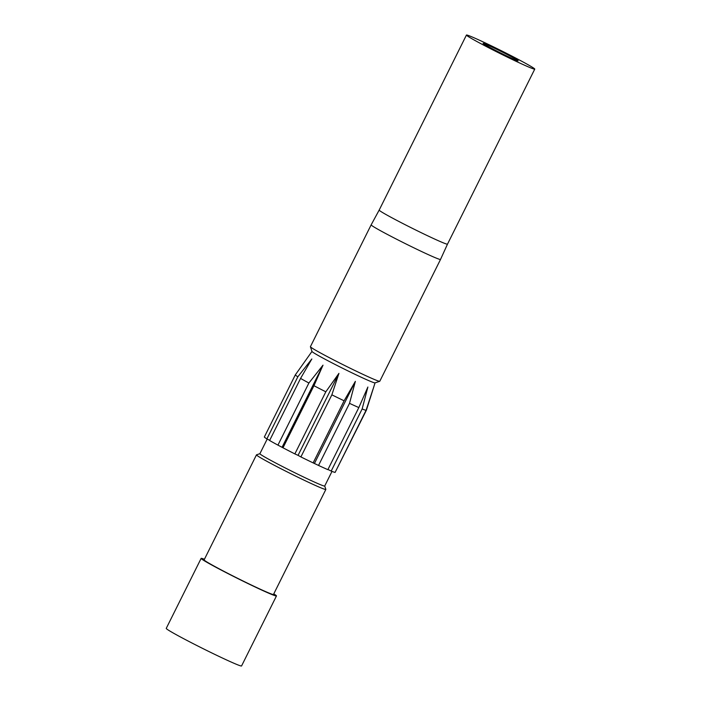 <?xml version="1.0" encoding="UTF-8"?>
<svg xmlns="http://www.w3.org/2000/svg" width="701" height="701" viewBox="0 0 701 701"><rect width="100%" height="100%" fill="white"/><g stroke="black" fill="none" stroke-linecap="round" stroke-linejoin="round"><path stroke-width="1.05" d="M515.253 59.857A19.575 0.789 26.5 0 0 518.118 60.821A19.575 0.789 26.5 0 0 505.877 53.863A19.575 0.789 26.5 0 0 485.951 44.312A19.575 0.789 26.5 0 0 483.085 43.357A19.575 0.789 26.5 0 0 495.511 50.384A19.575 0.789 26.5 0 0 515.253 59.857M434.857 257.53A38.757 1.551 -153.5 0 1 395.583 238.699A38.757 1.551 -153.5 0 1 371.153 224.855A38.757 1.551 -153.5 0 1 371.162 224.846L379.18 210.072A38.169 1.533 -153.5 0 1 379.18 210.072A38.169 1.533 -153.5 0 0 403.233 223.715A38.169 1.533 -153.5 0 0 441.91 242.266A38.169 1.533 -153.5 0 0 447.492 244.141A38.169 1.533 -153.5 0 1 447.492 244.141L440.526 259.431A38.757 1.551 -153.5 0 1 440.526 259.44A38.757 1.551 -153.5 0 1 434.857 257.53M440.526 259.44L379.776 381.274A38.757 1.551 -153.5 0 1 379.723 381.309A38.757 1.551 -153.5 0 1 374.106 379.364A38.757 1.551 -153.5 0 1 335.507 360.875A38.757 1.551 -153.5 0 1 310.412 346.758A38.757 1.551 -153.5 0 1 310.412 346.688L371.153 224.855M529.176 67.235A38.169 1.533 -153.5 0 1 490.498 48.693A38.169 1.533 -153.5 0 1 466.445 35.05A38.169 1.533 -153.5 0 1 472.027 36.925A38.169 1.533 -153.5 0 1 510.705 55.475A38.169 1.533 -153.5 0 1 534.758 69.11A38.169 1.533 -153.5 0 1 529.176 67.235M379.723 381.309L375.009 382.886A35.234 1.411 -153.5 0 1 369.9 381.116A35.234 1.411 -153.5 0 1 334.806 364.31A35.234 1.411 -153.5 0 1 311.998 351.473L310.412 346.758M311.98 351.429L295.305 374.904A39.738 1.595 26.5 0 0 297.846 376.787L311.831 358.982L300.571 378.409A39.738 1.595 26.5 0 0 308.896 383.018L323.003 365.168L313.952 385.708A39.738 1.595 26.5 0 0 325.825 391.806L338.933 373.361L331.862 394.829A39.738 1.595 26.5 0 0 344.103 400.797L355.363 381.362L349.51 403.347A39.738 1.595 26.5 0 0 358.833 407.57L367.876 387.031L362.145 408.963A39.738 1.595 26.5 0 0 366.062 410.322L335.104 472.413A39.738 1.595 -153.5 0 1 331.187 471.063L362.145 408.963M332.002 471.387L324.703 486.03A36.207 1.455 -153.5 0 1 319.411 484.251A36.207 1.455 -153.5 0 1 282.722 466.656A36.207 1.455 -153.5 0 1 259.896 453.713L267.204 439.045M324.721 486.003L325.851 489.368A38.757 1.551 -153.5 0 1 325.851 489.438A38.757 1.551 -153.5 0 1 320.182 487.537A38.757 1.551 -153.5 0 1 280.908 468.706A38.757 1.551 -153.5 0 1 256.478 454.853A38.757 1.551 -153.5 0 1 256.54 454.809L259.905 453.687M325.851 489.438L273.486 594.457A38.757 1.551 -153.5 0 1 267.817 592.547A38.757 1.551 -153.5 0 1 228.552 573.716A38.757 1.551 -153.5 0 1 204.122 559.871L256.478 454.853M273.784 593.87A42.086 1.691 -153.5 0 1 276.466 595.938A42.086 1.691 -153.5 0 1 270.306 593.87A42.086 1.691 -153.5 0 1 227.667 573.427A42.086 1.691 -153.5 0 1 201.143 558.382A42.086 1.691 -153.5 0 1 204.42 559.284M276.466 595.938L241.565 665.95A42.086 1.691 -153.5 0 1 235.405 663.882A42.086 1.691 -153.5 0 1 192.766 643.43A42.086 1.691 -153.5 0 1 166.242 628.394L201.143 558.382M300.571 378.409L269.613 440.508A39.738 1.595 -153.5 0 0 277.938 445.117L282.994 447.799L313.952 385.708M308.896 383.018L277.938 445.117M295.305 374.904L264.338 437.003A39.738 1.595 -153.5 0 0 266.888 438.887L269.701 440.333M297.846 376.787L266.888 438.887M366.062 410.322L373.134 388.845L366.404 410.181L335.218 472.176M349.51 403.347L318.543 465.438A39.738 1.595 -153.5 0 0 327.875 469.661L358.833 407.57M331.862 394.829L300.904 456.929A39.738 1.595 -153.5 0 0 313.145 462.888L318.543 465.438M344.103 400.797L313.145 462.888M325.825 391.806L294.867 453.906A39.738 1.595 -153.5 0 1 282.994 447.799M323.003 365.168L282.126 447.159M338.933 373.361L298.056 455.352L300.904 456.929M294.867 453.906L298.056 455.352M355.363 381.362L314.486 463.352M327.963 469.486L331.187 471.063M466.445 35.05L379.18 210.081M375.053 382.877L369.988 398.939M534.758 69.11L447.492 244.141"/></g></svg>
